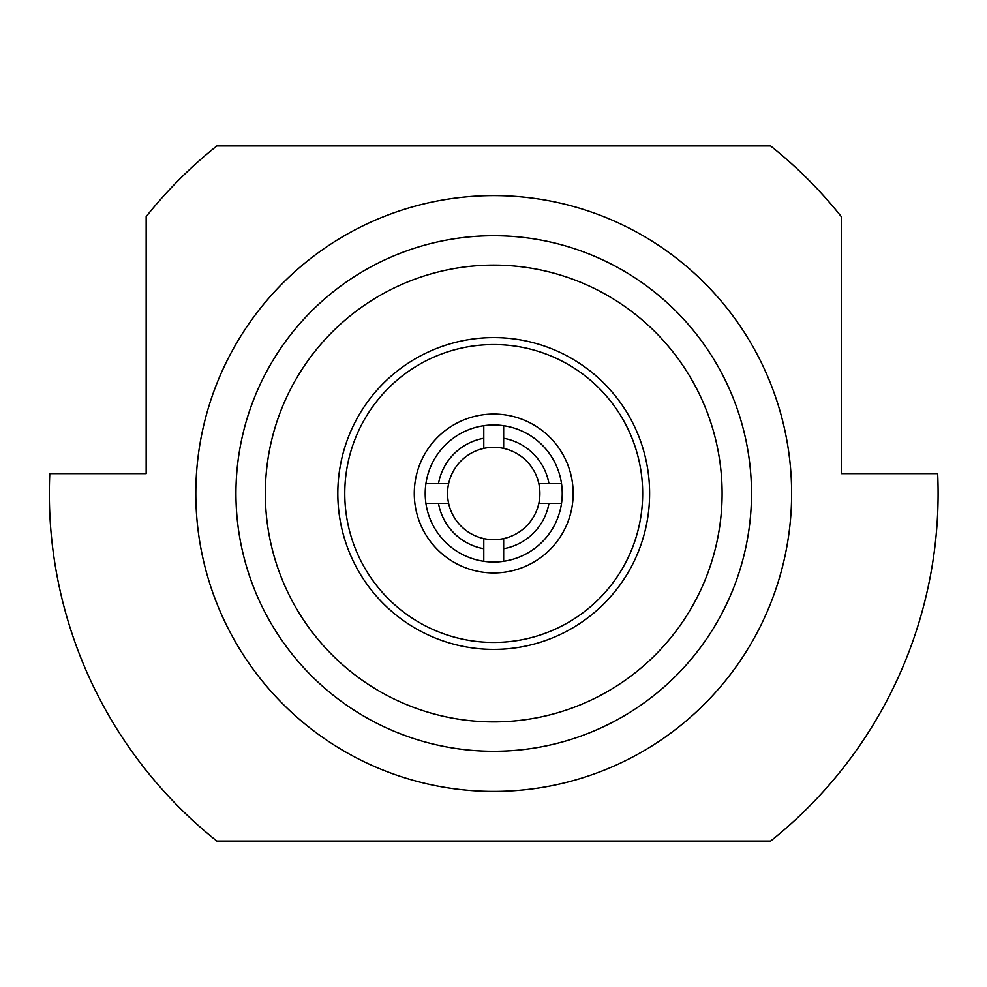 <?xml version="1.0" encoding="UTF-8"?>
<svg xmlns="http://www.w3.org/2000/svg" width="987" height="987" viewBox="0 0 987 987"><rect width="100%" height="100%" fill="white"/><g stroke="black" fill="none" stroke-linecap="round" stroke-linejoin="round"><path stroke-width="1.48" d="M344.771 493.5A148.951 148.951 0 0 1 493.722 344.549A148.951 148.951 0 0 1 642.673 493.5A148.951 148.951 0 0 1 493.722 642.451A148.951 148.951 0 0 1 344.771 493.5M573.163 493.5A79.441 79.441 0 0 1 493.722 572.941A79.441 79.441 0 0 1 414.281 493.5A79.441 79.441 0 0 1 493.722 414.059A79.441 79.441 0 0 1 573.163 493.5M425.928 483.568A68.522 68.522 0 0 0 425.928 503.432L438.499 503.432A56.111 56.111 0 0 0 483.79 548.723L483.79 561.295A68.522 68.522 0 0 0 503.654 561.295L503.654 548.723A56.111 56.111 0 0 0 548.945 503.432L561.517 503.432A68.522 68.522 0 0 0 561.517 483.568L548.945 483.568A56.111 56.111 0 0 0 503.654 438.277L503.654 425.705A68.522 68.522 0 0 0 483.79 425.705L483.79 438.277A56.111 56.111 0 0 0 438.499 483.568L425.928 483.568A68.522 68.522 0 0 1 483.79 425.705M561.517 503.432A68.522 68.522 0 0 1 503.654 561.295M483.79 561.295A68.522 68.522 0 0 1 425.928 503.432M483.79 548.723L483.79 538.594A46.179 46.179 0 0 1 483.79 448.406A46.179 46.179 0 0 1 538.816 503.432A46.179 46.179 0 0 1 503.654 538.594L503.654 548.723M49.794 473.637A444.372 444.372 0 0 0 216.819 841.047L770.625 841.047A444.372 444.372 0 0 0 937.65 473.637L841.269 473.637L841.269 216.597A444.372 444.372 0 0 0 770.625 145.953L216.819 145.953A444.372 444.372 0 0 0 146.162 216.597L146.162 473.637L49.794 473.637M493.722 649.397A155.897 155.897 0 0 0 643.401 449.899A155.897 155.897 0 0 0 450.121 343.821A155.897 155.897 0 0 0 344.044 537.101A155.897 155.897 0 0 0 537.323 643.179A155.897 155.897 0 0 0 643.401 449.899M493.722 337.603A155.897 155.897 0 0 0 344.044 537.101M207.702 576.815A297.901 297.901 0 0 0 577.037 779.52A297.901 297.901 0 0 0 779.742 410.185A297.901 297.901 0 0 0 410.407 207.48A297.901 297.901 0 0 0 207.702 576.815M712.996 429.629A228.392 228.392 0 0 0 429.851 274.226A228.392 228.392 0 0 0 274.448 557.371A228.392 228.392 0 0 0 557.593 712.774A228.392 228.392 0 0 0 712.996 429.629M246.232 565.588A257.767 257.767 0 0 0 565.81 740.99A257.767 257.767 0 0 0 741.212 421.412A257.767 257.767 0 0 0 421.634 246.01A257.767 257.767 0 0 0 246.232 565.588M548.945 503.432L538.816 503.432M448.629 503.432L438.499 503.432M483.79 448.406L483.79 438.277M438.499 483.568L448.629 483.568M503.654 425.705A68.522 68.522 0 0 1 561.517 483.568M538.816 483.568L548.945 483.568M503.654 438.277L503.654 448.406M503.654 538.594A46.179 46.179 0 0 1 483.79 538.594"/></g></svg>

